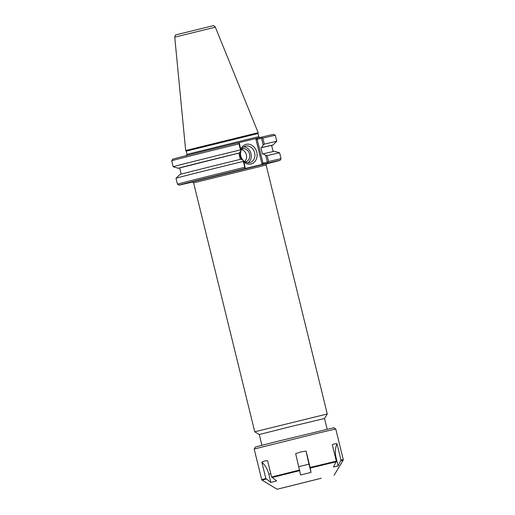 <?xml version="1.0" encoding="UTF-8"?>
<svg xmlns="http://www.w3.org/2000/svg" width="515" height="515" viewBox="0 0 515 515"><rect width="100%" height="100%" fill="white"/><g stroke="black" fill="none" stroke-linecap="round" stroke-linejoin="round"><path stroke-width="0.77" d="M327.173 429.227L324.534 418.502L291.851 426.298L259.277 434.531L261.91 445.256M192.784 181.943L190.93 182.419A52.06 0.354 -13.8 0 1 179.008 185.117A52.06 0.354 -13.8 0 1 244.322 168.727L268.193 162.978A52.06 0.354 -13.8 0 1 280.121 160.281A52.06 0.354 -13.8 0 1 266.397 163.899M324.534 418.502L327.276 413.976L254.751 431.789L193.608 182.851L266.126 165.032L327.276 413.976M243.241 160.493A8.51 7.101 -104.4 0 1 240.66 152.092A8.51 7.101 -104.4 0 1 245.61 146.138A8.51 7.101 -104.4 0 1 254.603 152.62A8.51 7.101 -104.4 0 1 249.839 162.631A8.51 7.101 -104.4 0 1 249.756 162.65A8.51 7.101 -104.4 0 1 243.627 160.867M243.917 162.051A10.113 8.433 75.6 0 0 250.992 163.989A10.113 8.433 75.6 0 0 255.022 148.262A10.113 8.433 75.6 0 0 240.782 149.286M240.119 151.919A10.113 8.433 75.6 0 0 241.883 159.669M247.947 162.804A8.51 7.101 75.6 0 0 250.966 153.554A8.51 7.101 75.6 0 0 243.865 146.897M256.335 138.471L255.923 139.301L257.159 139.365L261.523 138.245L263.184 145.018L264.298 144.129L262.824 138.142A53.341 0.361 -13.8 0 1 275.306 135.316L273.755 134.376A52.06 0.354 166.2 0 0 261.832 137.074L238.084 142.867M239.121 143.215L237.962 142.829A52.06 0.354 166.2 0 0 172.647 159.212L171.707 160.764A53.341 0.361 -13.8 0 1 239.018 143.878L240.492 149.865L241.046 150.354L239.385 143.576L239.121 143.215L239.018 143.878M186.256 151.14L257.951 133.533L258.189 132.709L185.67 150.522L186.256 151.14L187.048 154.358L255.987 137.331L258.742 136.752L260.081 137.717M255.923 139.301L261.948 163.822L263.011 163.191L257.159 139.365L257.77 138.117M261.523 138.245L261.832 137.074M263.184 145.018L261.665 147.586L260.931 147.773L262.463 154.03L263.197 153.843L265.727 155.369L267.375 162.071L263.011 163.191L264.131 164.021M268.193 162.978L267.974 162.347L268.579 161.556L267.124 155.639L265.727 155.369M267.375 162.071L267.974 162.347M245.166 167.839L243.589 160.699L241.059 159.174A48.661 0.328 -13.8 0 0 179.909 174.514L176.008 178.254A53.341 0.361 166.2 0 0 176.001 178.261L177.456 184.177A53.341 0.361 166.2 0 0 177.456 184.183A53.341 0.361 166.2 0 1 244.767 167.291L245.166 167.839L244.322 168.727M240.325 159.354L238.786 153.103L239.52 152.916L241.046 150.354M275.306 135.316L276.78 141.31A53.341 0.361 -13.8 0 1 276.774 141.31A53.341 0.361 -13.8 0 0 264.298 144.129M262.824 138.142L261.923 137.724M243.589 160.699L243.312 161.375L244.767 167.291M243.312 161.375A53.341 0.361 166.2 0 0 176.008 178.254M280.121 160.281L281.055 158.736A53.341 0.361 166.2 0 0 281.055 158.729A53.341 0.361 166.2 0 0 268.579 161.556M281.055 158.729L279.606 152.813A53.341 0.361 166.2 0 0 279.6 152.807A53.341 0.361 166.2 0 0 267.124 155.639M244.561 161.607A6.721 5.607 75.6 0 0 246.37 154.732A6.721 5.607 75.6 0 0 241.477 149.575M245.121 161.948A6.721 5.607 75.6 0 0 245.694 161.845A6.721 5.607 75.6 0 0 245.758 161.826A6.721 5.607 75.6 0 0 249.524 153.966A6.721 5.607 75.6 0 0 242.488 148.79A6.721 5.607 75.6 0 0 242.417 148.809A6.721 5.607 75.6 0 0 241.799 149.015M263.197 153.843A48.661 0.328 -13.8 0 1 274.411 151.301L279.6 152.807M260.931 147.773L271.598 145.359L273.117 151.545M261.665 147.586A48.661 0.328 -13.8 0 1 272.873 145.05A48.661 0.328 -13.8 0 1 271.617 145.436M179.664 168.019A48.661 0.328 -13.8 0 1 178.37 168.263A48.661 0.328 -13.8 0 1 239.52 152.916M178.37 168.263L173.182 166.757A53.341 0.361 -13.8 0 1 173.175 166.757A53.341 0.361 -13.8 0 1 240.492 149.865M181.164 174.134L179.645 167.948L238.786 153.103M338.117 465.933L333.443 467.015L336.327 461.144L332.304 444.773L334.847 443.75L336.984 443.692L341.001 460.062L338.117 465.933L336.089 457.674A21.334 19.094 -103 0 1 336.984 443.692M311.028 472.416L300.606 474.972L295.661 453.644L300.792 451.951L306.084 451.089L310.107 467.459L311.028 472.416L309 464.157A21.334 1.3 -103.8 0 1 306.084 451.089M276.594 480.952L270.845 482.426L268.817 474.167A21.334 17.793 75.6 0 0 261.826 462.116L264.324 461.041L267.575 460.642L271.598 477.012L276.594 480.952M270.845 482.426L265.849 478.487L261.826 462.116M321.283 478.229L277.109 489.25L321.283 478.229M265.849 478.487L261.704 479.632L254.191 449.035L317.433 433.257L335.767 429.001L343.28 459.599L341.001 460.062M254.191 449.035L255.421 447.001L276.098 441.677L333.733 427.765L335.761 428.995M317.723 479.143L283.572 487.66L317.723 479.143M266.828 163.577L192.314 181.879M261.948 163.822L262.695 164.369M215.341 27.179C214.079 25.756 213.287 25.28 212.972 25.75L176.349 34.724C175.789 34.428 175.255 35.239 174.746 37.151L215.341 27.179L258.189 132.709M335.51 457.809L336.089 457.674M298.855 466.642L309 464.157M268.817 474.167L270.774 473.665M310.23 468.038L336.25 461.775M271.939 477.54L299.807 470.594M277.109 489.25L262.084 480.154L266.191 479.014M340.93 460.693L343.183 460.236L343.28 459.599M271.598 477.012L299.685 470.015M310.107 467.459L336.327 461.144M266.86 163.564L266.126 165.032M193.608 182.851L192.269 181.885M259.277 434.531L254.758 431.795M186.314 155.833L187.048 154.358M258.742 136.752L257.951 133.533M179.008 185.117L177.456 184.183M174.746 37.151L185.67 150.522M272.873 145.05L276.774 141.31M171.707 160.764L173.175 166.757M334.087 475.255L343.183 460.236M261.704 479.632L262.084 480.154"/></g></svg>
